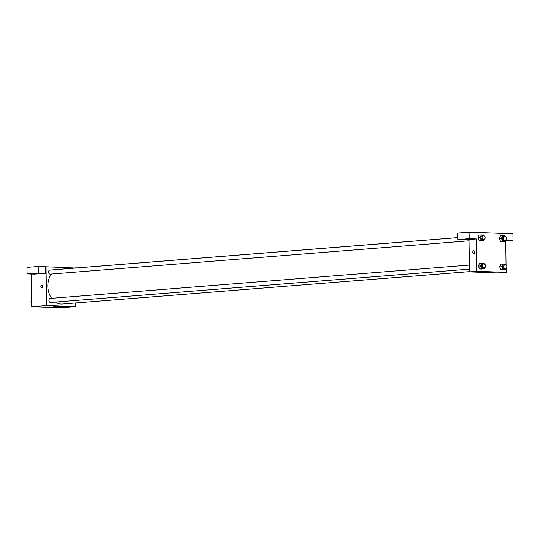 <?xml version="1.0" encoding="UTF-8"?>
<svg xmlns="http://www.w3.org/2000/svg" width="540" height="540" viewBox="0 0 540 540"><rect width="100%" height="100%" fill="white"/><g stroke="black" fill="none" stroke-linecap="round" stroke-linejoin="round"><path stroke-width="0.81" d="M75.762 302.96L75.809 306.592L60.865 307.78L31.644 306.713L31.185 274.01M41.803 287.901A1.418 0.931 92.1 0 1 41.735 287.901A1.418 0.931 92.1 0 1 40.851 286.45A1.418 0.931 92.1 0 1 41.837 285.066A1.418 0.931 92.1 0 1 42.721 286.463A1.418 0.931 92.1 0 1 41.803 287.901M45.61 273.233L34.398 274.124L27.088 273.854L38.3 272.963L45.61 273.233L45.515 266.767L75.276 268.036M75.809 306.592L46.595 305.525L31.644 306.713M46.595 305.525L46.049 266.719M41.837 285.066A1.418 0.931 -87.9 0 0 40.851 286.45A1.418 0.931 -87.9 0 0 41.735 287.901M31.28 273.949L29.896 273.793L33.946 273.503L37.996 273.679L31.28 273.949M38.3 272.963L38.212 266.497L45.515 266.767M27.088 273.854L27 267.388L38.212 266.497M54.79 306.572L53.406 306.41L57.463 306.119L61.526 306.301L54.79 306.572M76.835 267.908L75.269 267.853M457.933 237.627L49.91 270.088A2.025 1.519 85.5 0 0 48.546 272.052A2.025 1.519 85.5 0 0 50.227 274.124L469.017 240.806M469.361 265.072L50.301 298.411A2.025 1.519 85.5 0 0 48.944 300.375A2.025 1.519 85.5 0 0 50.625 302.447L469.415 269.129M51.496 274.023A17.428 13.068 85.5 0 0 47.831 286.18A17.428 13.068 85.5 0 0 51.611 298.31M55.384 302.069A17.428 13.068 85.5 0 0 62.316 304.027L469.449 271.64M457.933 237.593L59.549 269.285A17.428 13.068 85.5 0 0 58.739 269.386M506.095 268.515L506.149 272.356L498.67 272.95L469.456 271.883L469.004 239.544L457.961 239.578L469.172 238.687L476.476 238.95L469.004 239.544M457.961 239.578L457.866 233.111L469.085 232.22L512.912 233.82L513 240.287L505.886 240.03M466.952 239.288L465.575 239.132L469.618 238.842L473.668 239.018L466.952 239.288M506.041 264.978L505.697 240.192L510.192 240.354L505.703 240.644M505.71 240.867L513 240.287M469.172 238.687L469.085 232.22M484.286 239.463L483.806 240.57L479.216 240.651L477.94 237.782L479.135 234.995L483.732 234.913L484.09 235.724M484.677 267.786L484.205 268.9L479.608 268.974L478.339 266.105L479.527 263.318L484.124 263.237L484.488 264.053M506.007 268.569L505.535 269.676L500.938 269.757L499.669 266.882L500.857 264.101L505.454 264.019L505.811 264.829M505.615 240.246L505.136 241.353L500.546 241.434L499.271 238.559L500.465 235.771L505.062 235.697L505.42 236.507M506.149 272.356L476.928 271.289L476.476 238.95M484.745 272.005L491.859 272.059L484.745 272.005M476.928 271.289L469.456 271.883M473.742 253.537A1.418 0.931 92.1 0 1 473.668 253.537A1.418 0.931 92.1 0 1 472.784 252.085A1.418 0.931 92.1 0 1 473.769 250.702A1.418 0.931 92.1 0 1 474.653 252.099A1.418 0.931 92.1 0 1 473.742 253.537M473.776 250.702A1.418 0.931 -87.9 0 0 472.79 252.085A1.418 0.931 -87.9 0 0 473.668 253.537M505.535 269.676L503.077 269.588L501.802 266.713L502.997 263.932M505.17 264.701L504.104 264.782A2.025 1.519 85.5 0 0 502.754 266.922A2.025 1.519 85.5 0 0 504.428 268.819L505.494 268.738A2.025 1.519 85.5 0 0 506.858 266.774A2.025 1.519 85.5 0 0 505.17 264.701A2.025 1.519 85.5 0 0 503.82 266.841A2.025 1.519 85.5 0 0 505.494 268.738M501.802 266.713L499.669 266.882L500.938 269.757L503.401 269.845M503.077 269.588L500.938 269.757M484.205 268.9L481.748 268.805L480.472 265.93L481.667 263.149M483.84 263.918L482.774 264.006A2.025 1.519 85.5 0 0 481.424 266.146A2.025 1.519 85.5 0 0 483.098 268.043L484.164 267.955A2.025 1.519 85.5 0 0 485.527 265.99A2.025 1.519 85.5 0 0 483.84 263.918A2.025 1.519 85.5 0 0 482.49 266.058A2.025 1.519 85.5 0 0 484.164 267.955M480.472 265.93L478.339 266.105L479.608 268.974L482.072 269.069M481.748 268.805L479.608 268.974M505.136 241.353L502.679 241.265L501.41 238.39L502.598 235.602M504.779 236.378L503.712 236.459A2.025 1.519 85.5 0 0 502.355 238.599A2.025 1.519 85.5 0 0 504.029 240.496L505.096 240.408A2.025 1.519 85.5 0 0 506.459 238.451A2.025 1.519 85.5 0 0 504.779 236.378A2.025 1.519 85.5 0 0 503.422 238.511A2.025 1.519 85.5 0 0 505.096 240.408M501.41 238.39L499.271 238.559L500.546 241.434L503.003 241.522M502.679 241.265L500.546 241.434M483.806 240.57L481.349 240.482L480.08 237.607L481.268 234.826M483.449 235.595L482.382 235.676A2.025 1.519 85.5 0 0 481.025 237.816A2.025 1.519 85.5 0 0 482.699 239.713L483.766 239.632A2.025 1.519 85.5 0 0 485.129 237.668A2.025 1.519 85.5 0 0 483.449 235.595A2.025 1.519 85.5 0 0 482.092 237.735A2.025 1.519 85.5 0 0 483.766 239.632M480.08 237.607L477.94 237.776L479.216 240.651L481.673 240.739M481.349 240.482L479.216 240.651M31.597 303.23L30.922 301.698L31.55 300.22M31.57 301.644L30.922 301.698M31.199 274.907L30.794 273.989"/></g></svg>
